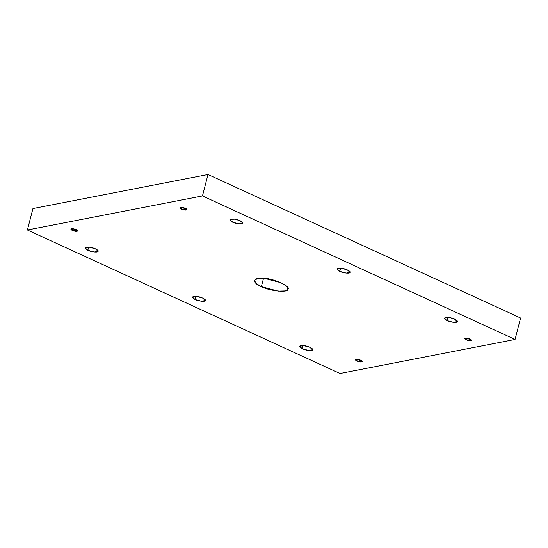 <?xml version="1.0" encoding="UTF-8"?>
<svg xmlns="http://www.w3.org/2000/svg" width="548" height="548" viewBox="0 0 548 548"><rect width="100%" height="100%" fill="white"/><g stroke="black" fill="none" stroke-linecap="round" stroke-linejoin="round"><path stroke-width="0.82" d="M72.726 228.701L72.281 230.42L77.748 230.948L72.891 228.715L70.856 229.139L72.281 230.42L72.726 228.701M88.68 247.073L87.844 250.299L94.297 252.018L98.092 251.279L95.345 248.778L88.988 247.1L85.18 247.888L87.844 250.299L88.68 247.073M195.917 296.304L195.081 299.523L201.534 301.249L205.329 300.51L202.582 298.009L196.225 296.331L192.417 297.119L195.081 299.523L195.917 296.304M303.154 345.528L302.318 348.754L308.771 350.473L312.566 349.734L309.819 347.233L303.462 345.555L299.653 346.343L302.318 348.754L303.154 345.528M357.289 359.33L356.844 361.05L362.31 361.577L357.454 359.344L355.419 359.769L356.844 361.05L357.289 359.33M466.574 338.075L466.129 339.794L471.595 340.322L466.738 338.089L464.704 338.513L466.129 339.794L466.574 338.075M447.853 317.388L447.024 320.607L453.47 322.334L457.265 321.594L454.518 319.094L448.161 317.415L444.353 318.203L447.024 320.607L447.853 317.388M340.616 268.157L339.787 271.383L346.233 273.103L350.028 272.363L347.281 269.863L340.925 268.184L337.116 268.972L339.787 271.383L340.616 268.157M233.38 218.933L232.551 222.152L238.996 223.879L242.791 223.139L240.045 220.639L233.688 218.96L229.879 219.748L232.551 222.152L233.38 218.933M182.011 207.445L181.566 209.165L187.032 209.692L182.176 207.459L180.141 207.884L181.566 209.165L182.011 207.445M263.533 278.254L261.362 286.631L278.131 291.111L285.268 290.913L288.001 289.193L286.707 286.282L280.857 282.686L264.328 278.322L257.827 278.391L254.423 280.371L256.217 283.563L261.362 286.631L263.533 278.254M208 174.511L202.459 195.944L515.058 339.445L520.6 318.011L208 174.511L32.942 208.555L27.4 229.989L32.942 208.555L208 174.511L520.6 318.011L515.058 339.445L202.459 195.944L208 174.511M340 373.489L27.4 229.989L202.459 195.944L27.4 229.989L340 373.489L515.058 339.445L340 373.489M261.362 286.631C251.059 282.679 253.231 276.569 264.328 278.322C273.76 278.542 291.152 286.522 288.001 289.193C288.871 292.927 269.301 291.05 261.362 286.631M181.566 209.165C179.573 208.014 179.778 207.445 182.176 207.459C185.08 207.952 186.704 208.699 187.032 209.692C186.114 210.357 184.292 210.179 181.566 209.165M232.551 222.152C228.811 219.995 229.194 218.926 233.688 218.96C237.318 219.042 244.004 222.111 242.791 223.139C243.127 224.577 235.599 223.851 232.551 222.152M339.787 271.383C336.047 269.219 336.431 268.15 340.925 268.184C344.555 268.267 351.241 271.342 350.028 272.363C350.364 273.801 342.836 273.082 339.787 271.383M447.024 320.607C443.284 318.45 443.668 317.381 448.161 317.415C451.792 317.498 458.477 320.566 457.265 321.594C457.601 323.032 450.072 322.306 447.024 320.607M466.129 339.794C464.135 338.643 464.341 338.075 466.738 338.089C469.65 338.582 471.266 339.328 471.595 340.322C470.677 340.986 468.855 340.808 466.129 339.794M356.844 361.05C354.851 359.899 355.056 359.33 357.454 359.344C360.365 359.837 361.981 360.584 362.31 361.577C361.392 362.235 359.57 362.064 356.844 361.05M302.318 348.754C298.585 346.589 298.968 345.521 303.462 345.555C307.086 345.637 313.778 348.713 312.566 349.734C312.901 351.172 305.373 350.453 302.318 348.754M195.081 299.523C191.348 297.365 191.732 296.297 196.225 296.331C199.849 296.413 206.541 299.482 205.329 300.51C205.664 301.948 198.136 301.222 195.081 299.523M87.844 250.299C84.111 248.134 84.488 247.066 88.988 247.1C92.612 247.182 99.304 250.258 98.092 251.279C98.428 252.717 90.9 251.998 87.844 250.299M72.281 230.42C70.288 229.27 70.493 228.701 72.891 228.715C75.795 229.208 77.419 229.954 77.748 230.948C76.83 231.605 75.008 231.434 72.281 230.42"/></g></svg>
